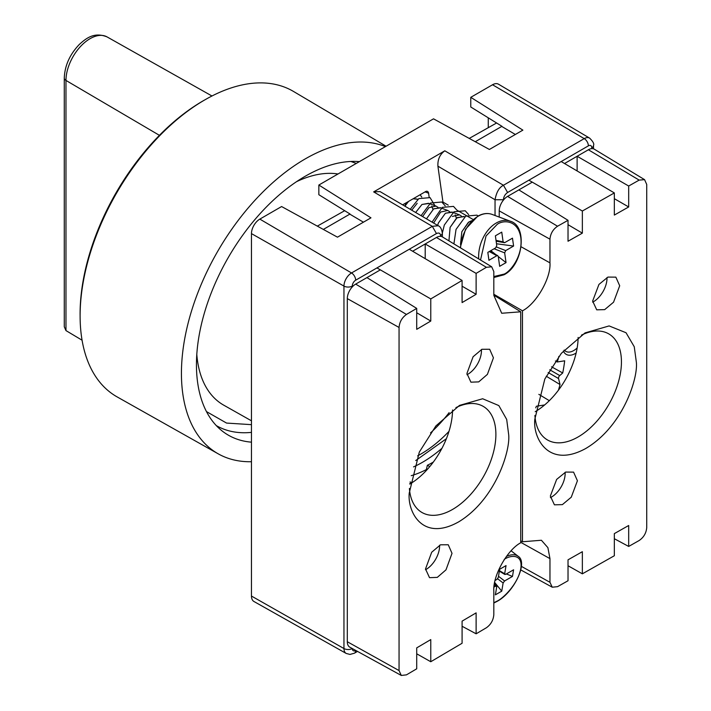 <?xml version="1.0" encoding="UTF-8"?>
<svg xmlns="http://www.w3.org/2000/svg" width="711" height="711" viewBox="0 0 711 711"><rect width="100%" height="100%" fill="white"/><g stroke="black" fill="none" stroke-linecap="round" stroke-linejoin="round"><path stroke-width="1.07" d="M159.433 135.339L65.972 80.432L65.972 330.597L82.076 340.214M65.972 330.597L64.274 326.784L64.274 78.041A5.919 3.413 0 0 0 65.972 80.432A34.119 19.695 120 0 1 90.101 38.652A34.119 19.695 120 0 1 107.05 36.901L211.976 95.994M356.282 163.432L350.87 161.468M251.463 461.723A175.119 101.104 -60 0 1 218.241 453.849A175.119 101.104 -60 0 1 183.305 397.076A175.119 101.104 -60 0 1 243.677 213.389A175.119 101.104 -60 0 1 385.406 146.608M386.073 146.226L293.536 91.47A176.364 101.824 120 0 0 205.888 99.273A176.364 101.824 120 0 0 80.112 317.124A176.364 101.824 120 0 0 81.996 339.76A176.364 101.824 120 0 0 117.182 396.934L218.241 453.849M205.888 99.273L204.199 100.233A174.008 100.464 120 0 0 80.094 315.186L80.112 317.124M251.463 442.162A153.887 88.848 -60 0 1 221.921 430.786A153.887 88.848 -60 0 1 198.093 385.54A153.887 88.848 -60 0 1 242.735 235.145A153.887 88.848 -60 0 1 359.402 161.628M251.463 420.814L223.787 405.199A130.211 75.179 -60 0 1 196.796 354.434M413.544 466.887A113.644 65.608 120 0 0 436.376 452.871A113.644 65.608 120 0 0 441.993 448.25M206.466 411.589L226.551 423.072L251.463 424.654M296.54 181.669A130.211 75.179 -60 0 1 338.001 173.982M426.36 469.589A113.644 65.608 -60 0 1 411.225 475.668M446.392 438.696L415.739 460.541M576.141 353.012A18.353 10.594 -60 0 1 575.403 353.465A18.353 10.594 -60 0 1 563.361 351.012M564.232 350.043A15.971 9.216 120 0 0 565.716 351.323A15.971 9.216 120 0 0 573.733 350.55A15.971 9.216 120 0 0 577.163 347.955M433.355 462.052A106.534 61.51 120 0 1 432.688 462.434A106.534 61.51 120 0 1 427.373 465.287L429.773 466.603M365.676 278.339L380.349 269.86M412.611 251.241L426.458 243.242M517.599 190.628L532.272 182.149M564.543 163.521L578.381 155.531M558.846 356.398A35.514 20.503 -60 0 1 557.246 361.97L564.685 360.806A132.522 76.512 -60 0 1 562.73 372.973L551.532 366.814M546.217 376.208L560.028 384.544L558.544 378.545A2.32 1.342 -60 0 1 559.744 375.559L562.73 372.973M560.028 384.544A132.522 76.512 -60 0 1 558.411 390.232M544.662 404.932L536.378 406.23A106.534 61.51 -60 0 1 535.721 407.847M410.38 483.756A106.534 61.51 -60 0 1 409.9 483.24M410.087 481.916L411.749 482.893M427.373 465.287L426.076 470.78M538.849 394.338L549.301 400.675M557.246 361.97L555.424 360.992M436.456 233.564L432.306 226.338L438.198 225.734C440.367 226.471 441.762 229.075 442.375 233.564L440.642 235.981C440.376 233.217 438.98 232.408 436.456 233.564L355.678 280.196A4.79 2.764 120 0 0 352.292 286.062A5.919 3.413 180 0 1 343.955 286.089L251.463 233.608A11.838 6.834 120 0 1 259.835 219.112L281.6 206.546L337.476 237.172L370.955 217.842L318.848 185.038L318.848 194.707L350.034 214.011M591.765 148.635L591.765 147.808A4.79 2.764 120 0 0 588.379 145.853A5.919 3.413 -120 0 0 584.229 138.627A10.709 6.177 -60 0 1 589.615 138.112L498.491 84.2A11.838 6.834 120 0 0 492.536 84.76L470.771 97.327L522.878 130.131L489.399 149.461L433.523 118.835L318.848 185.038M251.463 233.608L251.463 596.058A11.838 6.834 120 0 0 253.951 601.497L346.213 653.453A10.709 6.177 -60 0 1 343.955 648.539A5.919 3.413 0 0 0 352.274 648.53M438.198 225.734L380.038 191.579L373.657 191.89L444.81 150.812C439.86 154.394 437.558 159.522 437.914 166.178L442.953 202.084L448.232 205.132M443.077 203.008L442.953 202.084M488.261 127.429L488.261 117.822M501.957 126.3L470.771 106.988L470.771 97.327M429.142 197.125L428.591 193.214A3.555 2.373 -69.5 0 0 427.32 191.339A3.555 2.373 -69.5 0 0 425.64 191.561L402.63 204.839M495.114 580.46L496.82 579.483L498.287 577.456L499.655 569.28L506.036 565.601L504.668 573.777L505.699 574.355L513.591 569.795L512.48 576.417L504.597 580.967L503.121 582.984L501.753 591.161L495.38 594.84L496.749 586.664L494.438 583.838M499.433 570.657L505.699 574.355M496.749 586.664L495.709 586.095L494.012 587.073M506.392 573.955L512.48 576.417M494.687 582.469L501.753 591.161M405.519 203.177L405.226 205.612M417.864 199.302L413.144 198.778M432.937 209.398L431.755 206.137M422.61 216.579L428.911 207.665L436.03 206.092L428.537 203.293L421.961 204.484L415.651 212.491M436.03 206.092L437.994 207.328M433.621 223.05L440.633 212.047L447.752 210.474L440.26 207.674L433.692 208.865L426.644 218.624L433.683 208.847L440.731 207.852M447.752 210.474L449.716 211.709M456.391 218.161L455.209 214.9M452.365 216.428L459.484 214.855L451.992 212.056L445.415 213.247L438.385 223.014L437.638 225.405L438.376 223.005L445.415 213.229L452.454 212.234M459.484 214.855L461.439 216.091M464.763 216.828L463.714 216.437L456.595 218.01L450.116 227.396L448.925 240.86L450.099 227.387L457.137 217.61L464.185 216.615M471.98 220.632L468.318 222.392L461.839 231.777L460.506 244.38M408.549 201.426L404.897 206.181M411.749 210.198L417.188 203.284M498.287 256.555L497.762 255.667L496.82 255.729L488.937 260.279L487.826 252.387L495.709 247.837L496.749 245.562L495.38 235.812L501.753 232.124L503.121 241.882L504.597 242.709L512.48 238.158L513.591 246.05L505.699 250.601L504.668 252.876L506.036 262.626L499.655 266.314L498.287 256.555L506.036 262.626M496.136 241.189L504.597 242.709M490.812 250.663L495.78 254.565M496.491 243.757L513.591 246.05M460.497 244.442L461.821 231.768L468.86 221.992L472.006 220.606M415.642 212.482L421.961 204.466L429.009 203.462M404.888 206.172L408.487 201.462M413.207 198.733L417.286 199.08M453.911 243.882L456.035 229.413L465.732 216.135L476.957 215.149L478.094 216.011M442.358 233.004L444.313 225.031L454.009 211.754L465.234 210.767L468.665 214.615M432.066 222.134L442.286 207.372L453.502 206.386L456.942 210.225M421.09 215.691L430.564 202.991L441.78 202.004L445.21 205.843M410.229 209.31L418.832 198.609L430.057 197.622L434.954 205.692M420.121 194.743L421.765 197.08M425.534 569.742A19.25 11.118 120 0 0 439.602 545.915A19.25 11.118 120 0 0 439.585 545.23M425.516 568.96L429.515 577.67L437.309 577.376L445.984 569.858L452.018 553.336L448.25 544.759L440.509 544.795L431.693 552.243L425.516 568.96M466.967 374.724A19.25 11.118 120 0 0 481.454 350.674A19.25 11.118 120 0 0 481.418 349.528M466.923 373.471L470.922 382.18L478.716 381.887L487.408 374.368L493.434 357.837L489.666 349.261L481.925 349.288L473.099 356.744L466.923 373.471M409.252 493.016C407.252 511.156 422.165 542.6 458.95 521.705C495.736 499.229 510.649 450.196 508.649 434.403L506.685 419.419L498.838 405.59L482.662 398.755L459.475 405.412L435.887 425.933L419.312 452.089L409.252 493.016M409.394 488.466A61.262 35.372 120 0 0 421.934 512.471A61.262 35.372 120 0 0 469.144 496.056A61.262 35.372 120 0 0 495.887 434.403A61.262 35.372 120 0 0 483.196 406.363A61.262 35.372 120 0 0 455.911 407.616M409.794 484.102A61.262 35.372 120 0 0 452.56 409.963M416.717 647.881L416.717 668.811L406.461 674.855L401.288 675.45L399.058 670.58L399.058 327.46C399.529 321.967 401.999 317.639 406.461 314.449L416.717 308.405L416.717 329.335L430.768 321.052L430.768 298.922L462.088 280.454L462.088 302.584L476.121 294.301L476.121 273.371L486.395 267.309L491.701 266.794L493.816 271.593L493.816 295.278L501.708 313.258L520.736 311.8L520.736 542.769C507.227 549.87 492.652 575.99 493.816 591.037L493.816 614.722C493.336 620.223 490.866 624.56 486.395 627.751L476.121 633.803L476.121 612.873L462.088 621.138L462.088 643.268L430.768 661.737L430.768 639.598L416.717 647.881M430.768 661.737L416.717 653.809M462.088 626.258L476.121 633.803M493.816 295.163L520.736 311.8M425.205 258.671L425.205 243.971L476.121 273.371M476.121 294.301L462.088 286.195M323.336 229.422L349.803 214.144L363.428 222.188M409.269 249.259L462.088 280.454M376.963 267.914L430.768 298.922M416.717 312.76L430.768 321.052M416.717 308.405L366.929 277.61L355.678 284.107L406.461 314.449M399.058 327.46L347.306 298.611L347.306 641.731L399.058 670.58M401.288 675.45L349.83 647.188A11.838 6.834 -60 0 1 347.306 641.731M347.306 298.611A11.838 6.834 -60 0 1 355.678 284.107M425.205 243.971L436.456 237.474A11.838 6.834 -60 0 1 442.446 236.932L491.701 266.794M317.319 226.125L344.684 210.696M592.681 302.157A19.25 11.118 120 0 0 607.007 278.188A19.25 11.118 120 0 0 606.998 277.521M619.699 285.769L615.859 277.148L607.949 277.086L598.946 284.427L592.645 301.073L596.725 309.827L604.679 309.632L613.549 302.211L619.699 285.769M550.412 497.602A19.25 11.118 120 0 0 565.156 473.428A19.25 11.118 120 0 0 565.121 472.3M577.421 480.752L573.573 472.131L565.663 472.068L556.651 479.41L550.341 496.065L554.429 504.828L562.392 504.623L571.262 497.202L577.421 480.752M636.318 361.917L634.256 346.746L626.035 332.739L609.114 325.922L585.029 332.917L561.343 353.331L544.83 379.034L534.805 419.312C532.77 437.425 547.994 469.056 585.562 448.605C623.129 426.582 638.354 377.728 636.318 361.917M534.912 415.428A61.262 35.372 120 0 0 547.497 439.976A61.262 35.372 120 0 0 594.698 423.569A61.262 35.372 120 0 0 621.441 361.917A61.262 35.372 120 0 0 608.749 333.877A61.262 35.372 120 0 0 581.429 335.148M628.684 206.963L628.684 186.024L639.162 180.105L644.575 179.652L646.726 184.469L646.726 527.598C646.237 533.081 643.722 537.383 639.162 540.511L628.684 546.439L628.684 525.5L614.34 533.614L614.34 555.744L582.353 573.83L582.353 551.7L568.027 559.815L568.027 580.745L557.54 586.673L552.251 587.206L549.958 582.3L549.958 558.624L547.897 547.657L541.4 540.253L522.469 541.764L522.469 310.796C536.263 303.864 551.141 277.921 549.958 262.857L549.958 239.18C550.447 233.679 552.971 229.369 557.54 226.231L568.027 220.312L568.027 241.242L582.353 233.146L582.353 211.016L614.34 192.93L614.34 215.069L628.684 206.963L614.34 198.68M628.684 186.024L577.128 156.26L577.128 170.96M614.34 192.93L561.192 161.548M515.351 134.477L501.726 126.434L475.259 141.711M582.353 211.016L528.886 180.194M582.353 233.146L568.027 224.685M549.958 239.18L499.229 210.891A11.838 6.834 -60 0 1 507.601 196.396L518.852 189.899L568.027 220.312M499.229 210.891L499.229 217.077M522.469 310.796L493.816 294.265M520.736 540.84L522.469 541.764M568.027 565.743L582.353 573.83M628.684 546.439L614.34 538.725M535.214 411.696A61.262 35.372 120 0 0 578.123 337.449M577.128 156.26L588.379 149.763A11.838 6.834 -60 0 1 594.369 149.221L644.575 179.652M496.607 122.985L469.242 138.414M430.519 432.901A104.766 60.488 120 0 0 449.139 412.638M216.286 425.587A151.621 87.542 120 0 0 251.463 432.368M448.988 431.364A104.766 60.488 -60 0 1 433.612 445.397A104.766 60.488 -60 0 1 417.633 455.84M588.379 145.853L507.601 192.485C505.077 194.245 503.681 196.663 503.415 199.738L503.415 200.111M352.292 286.062L352.292 286.889M352.292 648.539A4.79 2.764 120 0 0 355.678 650.467L355.74 650.432M355.678 650.467A5.919 3.413 60 0 1 354.451 653.178L357.517 651.409M373.657 191.89L432.306 226.338L351.527 272.971A10.709 6.177 -60 0 0 343.955 286.089L343.955 648.539L251.463 596.058M259.835 219.112L351.527 272.971A5.919 3.413 60 0 1 355.678 280.196M503.415 199.738L495.043 199.738L495.043 215.513M437.914 166.178L495.043 199.738C496.411 192.219 499.22 187.393 503.45 185.26L507.601 192.485M492.536 84.76L584.229 138.627L503.45 185.26L444.81 150.812M589.615 138.112C593.09 141.569 594.378 143.995 593.498 145.391A5.919 3.413 180 0 1 591.765 147.808M558.544 378.545L548.163 372.546M456.88 210.127L473.162 219.53M559.744 375.559L549.736 369.782M428.591 193.214L425.062 191.89M506.481 556.375A29.595 13.856 -52 0 1 518.097 556.251C528.389 562.197 514.16 592.396 496.989 601.435L493.816 603.035M504.197 559.388C510.214 555.158 523.1 553.362 520.799 568.622C517.937 584.202 502.953 598.493 497.22 601.053L493.816 602.741M497.629 578.772L503.121 582.984M504.597 580.967L498.491 576.283M494.305 584.682L495.709 586.095M478.734 258.928A29.595 19.792 -69.5 0 1 496.251 223.014A29.595 19.792 -69.5 0 1 510.24 221.192L492.11 214.411A29.595 19.792 110.5 0 0 478.112 216.242A29.595 19.792 110.5 0 0 460.55 247.908M480.52 260.013L486.04 235.981L497.22 224.356C502.953 219.966 517.937 219.379 520.799 237.616C523.1 256.182 510.214 271.682 504.197 274.082L493.816 276.561M489.292 251.543L496.82 255.729M503.121 241.882L496.02 240.354M494.118 248.761L504.668 252.876M505.699 250.601L496.474 247.001M436.456 237.474L486.395 267.309M521.11 246.779L549.958 262.857M549.958 558.624L520.736 542.324M521.376 566.365L549.958 582.3M639.162 180.105L588.379 149.763M507.601 196.396L557.54 226.231M64.274 78.041C64.772 65.652 69.776 54.454 79.312 44.464C86.209 38.198 94.243 31.764 107.05 36.901M346.213 653.453L349.999 654.431L354.451 653.178M442.375 236.887L442.375 233.564M593.498 145.391L593.498 148.821M499.344 571.182L504.872 574.479M518.097 556.251L511.12 550.812M493.816 277.503L503.966 274.793C523.189 265.239 527.82 225.911 510.24 221.192M460.213 247.704L465.554 229.191L477.668 216.251C482.751 213.398 487.559 212.785 492.11 214.411M489.808 251.25L497.762 255.667M552.251 587.206L520.79 569.929"/></g></svg>
